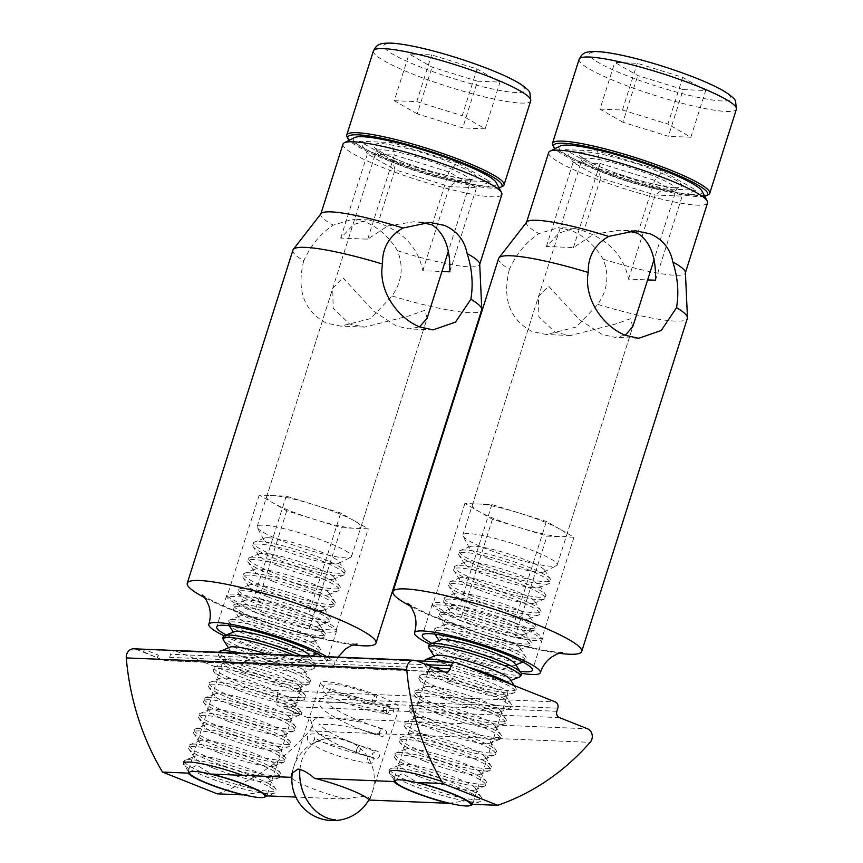 <?xml version="1.0" encoding="UTF-8"?>
<svg xmlns="http://www.w3.org/2000/svg" width="863" height="863" viewBox="0 0 863 863"><rect width="100%" height="100%" fill="white"/><g stroke="black" fill="none" stroke-linecap="round" stroke-linejoin="round"><path stroke-width="0.65" stroke-dasharray="4.32 3.24" d="M509.407 269.234C502.104 298.576 509.623 319.342 531.975 331.521L546.441 334.52L576.214 327.034L597.789 304.402L601.166 298.954C608.027 286.128 608.685 272.859 603.129 259.116C595.157 245.718 584.607 236.203 571.489 230.594L558.339 227.659L538.954 233.582C528.016 240.68 519.105 250.68 512.234 263.571L509.407 269.234A99.008 13.84 -162.4 0 1 498.62 258.49M558.987 653.269A99.008 13.84 17.6 0 1 440.572 619.656A99.008 13.84 17.6 0 1 410.475 606.15M566.613 535.308A49.504 6.915 17.6 0 1 560.475 536.667A49.504 6.915 17.6 0 1 519.709 527.671A49.504 6.915 17.6 0 1 496.052 519.375A49.504 6.915 17.6 0 1 478.663 511.338A49.504 6.915 17.6 0 1 472.244 505.362A49.504 6.915 17.6 0 1 478.382 504.003A49.504 6.915 17.6 0 1 519.148 513A49.504 6.915 17.6 0 1 542.805 521.284A49.504 6.915 17.6 0 1 560.195 529.321A49.504 6.915 17.6 0 1 566.613 535.308L632.806 326.646L630.486 318.727L614.693 324.294L570.443 335.502L555.341 332.482L538.846 316.656L538.436 296.71L548.588 286.128L579.44 319.666L602.094 334.391L614.726 337.304L625.265 335.265M548.695 152.492A83.333 11.64 -162.4 0 0 588.782 176.084A83.333 11.64 -162.4 0 0 707.552 202.881M526.743 222.039A83.333 11.64 -162.4 0 0 526.462 222.578A83.333 11.64 -162.4 0 0 538.954 233.582M431.964 643.388A57.756 8.069 -162.4 0 0 450.162 651.608A57.756 8.069 -162.4 0 0 519.968 671.306M460.044 620.454A57.756 8.069 -162.4 0 0 542.363 639.03A57.756 8.069 -162.4 0 0 514.585 622.687A57.756 8.069 -162.4 0 0 432.266 604.111A57.756 8.069 -162.4 0 0 460.044 620.454M560.195 146.009A75.081 10.496 -162.4 0 0 595.146 168.447A75.081 10.496 -162.4 0 0 669.569 191.23A75.081 10.496 -162.4 0 0 701.889 190.96M597.789 304.402A99.008 13.84 -162.4 0 0 687.369 318.361M429.871 644.294A66.009 9.223 -162.4 0 0 521.155 673.248M628.188 231.036L619.634 230.162L593.485 234.326L573.399 247.573L546.408 246.473L559.332 232.934L574.294 228.307L583.841 231.101C608.933 240.033 623.809 256.052 628.501 279.127L647.638 279.914M603.129 259.116A83.333 11.64 -162.4 0 0 685.319 272.967A83.333 11.64 -162.4 0 0 685.395 272.374M546.408 246.473L573.086 162.363L600.637 178.145L583.841 231.101M573.399 247.573L600.076 163.463L573.086 162.363L565.146 149.644L598.21 168.576L600.637 178.145L655.179 195.027L682.169 196.128L654.618 180.345L600.076 163.463L597.53 150.971L565.146 149.644M637.822 233.301L654.618 180.345L662.978 171.219L597.53 150.971M655.492 280.227L682.169 196.128L696.042 190.162L662.978 171.219M628.501 279.127L655.179 195.027L663.658 188.835L696.042 190.162M560.195 529.321L546.419 521.435L491.878 504.553L464.887 503.453L492.439 519.235L546.98 536.106L573.971 537.218L560.195 529.321M514.305 622.676L541.856 638.447L514.866 637.347L460.324 620.465L432.773 604.693L459.763 605.794L514.305 622.676L546.419 521.435M598.21 168.576L663.658 188.835M491.878 504.553L459.763 605.794M573.971 537.218L541.856 638.447M514.866 637.347L546.98 536.106M464.887 503.453L432.773 604.693M492.439 519.235L460.324 620.465M486.667 548.976A49.504 6.915 17.6 0 1 463.032 536.042A49.504 6.915 17.6 0 1 462.859 534.963A49.504 6.915 17.6 0 1 533.42 550.885A49.504 6.915 17.6 0 1 557.228 564.898A49.504 6.915 17.6 0 1 556.462 565.675A49.504 6.915 17.6 0 1 486.667 548.976M675.74 187.864C664.521 188.015 626.635 177.854 604.887 168.846C579.213 158.058 572.73 152.427 585.448 151.942C596.667 151.78 634.553 161.953 656.301 170.95C681.975 181.737 688.458 187.379 675.74 187.864M488.372 558.48A39.633 5.534 17.6 0 1 469.45 548.124A39.633 5.534 17.6 0 1 470.13 546.538A39.633 5.534 17.6 0 1 525.804 560.011A39.633 5.534 17.6 0 1 544.607 570.163A39.633 5.534 17.6 0 1 544.251 571.856A39.633 5.534 17.6 0 1 488.372 558.48M704.672 196.203A80.863 11.295 17.6 0 1 592.417 168.339A80.863 11.295 17.6 0 1 554.898 148.695M552.741 145.2A82.503 11.532 -162.4 0 0 592.137 166.753A82.503 11.532 -162.4 0 0 708.458 194.596M469.245 561.759A39.676 5.545 17.6 0 1 520.874 575.61A39.676 5.545 17.6 0 1 539.699 585.783A39.676 5.545 17.6 0 1 539.127 587.563A39.676 5.545 17.6 0 1 535.028 587.93A39.676 5.545 17.6 0 1 483.409 574.078A39.676 5.545 17.6 0 1 464.574 563.906A39.676 5.545 17.6 0 1 465.146 562.137A39.676 5.545 17.6 0 1 469.245 561.759M478.469 589.656A39.676 5.545 17.6 0 1 459.634 579.483A39.676 5.545 17.6 0 1 460.206 577.703A39.676 5.545 17.6 0 1 515.934 591.187A39.676 5.545 17.6 0 1 534.758 601.36A39.676 5.545 17.6 0 1 534.186 603.129A39.676 5.545 17.6 0 1 478.469 589.656M473.528 605.233A39.676 5.545 17.6 0 1 454.693 595.06A39.676 5.545 17.6 0 1 455.265 593.28A39.676 5.545 17.6 0 1 510.993 606.765A39.676 5.545 17.6 0 1 529.817 616.926A39.676 5.545 17.6 0 1 529.246 618.706A39.676 5.545 17.6 0 1 473.528 605.233M468.587 620.81A39.676 5.545 17.6 0 1 449.752 610.637A39.676 5.545 17.6 0 1 450.324 608.857A39.676 5.545 17.6 0 1 506.052 622.331A39.676 5.545 17.6 0 1 524.877 632.503A39.676 5.545 17.6 0 1 524.305 634.283A39.676 5.545 17.6 0 1 468.587 620.81M463.647 636.376A39.676 5.545 17.6 0 1 444.823 626.214A39.676 5.545 17.6 0 1 445.384 624.434A39.676 5.545 17.6 0 1 501.112 637.908A39.676 5.545 17.6 0 1 519.936 648.081A39.676 5.545 17.6 0 1 519.364 649.861A39.676 5.545 17.6 0 1 463.647 636.376M514.995 663.658A39.676 5.545 17.6 0 1 514.434 665.438A39.676 5.545 17.6 0 1 458.706 651.953A39.676 5.545 17.6 0 1 439.882 641.781A39.676 5.545 17.6 0 1 440.443 640.012M510.055 679.235A39.676 5.545 17.6 0 1 509.494 681.004A39.676 5.545 17.6 0 1 453.765 667.53A39.676 5.545 17.6 0 1 434.941 657.358A39.676 5.545 17.6 0 1 435.502 655.578M448.825 683.108A39.676 5.545 17.6 0 1 430.001 672.935A39.676 5.545 17.6 0 1 430.561 671.155A39.676 5.545 17.6 0 1 486.29 684.639A39.676 5.545 17.6 0 1 505.114 694.801A39.676 5.545 17.6 0 1 504.553 696.581A39.676 5.545 17.6 0 1 448.825 683.108M443.884 698.674A39.676 5.545 17.6 0 1 425.06 688.512A39.676 5.545 17.6 0 1 425.621 686.732A39.676 5.545 17.6 0 1 429.72 686.355A39.676 5.545 17.6 0 1 481.349 700.206A39.676 5.545 17.6 0 1 500.173 710.378A39.676 5.545 17.6 0 1 499.612 712.158A39.676 5.545 17.6 0 1 495.502 712.525A39.676 5.545 17.6 0 1 443.884 698.674M438.943 714.251A39.676 5.545 17.6 0 1 420.119 704.079A39.676 5.545 17.6 0 1 420.68 702.309A39.676 5.545 17.6 0 1 476.408 715.783A39.676 5.545 17.6 0 1 495.233 725.956A39.676 5.545 17.6 0 1 494.672 727.736A39.676 5.545 17.6 0 1 438.943 714.251M419.839 717.509A39.676 5.545 17.6 0 1 471.468 731.36A39.676 5.545 17.6 0 1 490.292 741.533A39.676 5.545 17.6 0 1 489.731 743.313A39.676 5.545 17.6 0 1 485.621 743.679A39.676 5.545 17.6 0 1 434.003 729.828A39.676 5.545 17.6 0 1 415.179 719.656A39.676 5.545 17.6 0 1 415.739 717.876A39.676 5.545 17.6 0 1 419.839 717.509M429.062 745.405A39.676 5.545 17.6 0 1 410.238 735.233A39.676 5.545 17.6 0 1 410.799 733.453A39.676 5.545 17.6 0 1 466.527 746.937A39.676 5.545 17.6 0 1 485.351 757.11A39.676 5.545 17.6 0 1 484.79 758.879A39.676 5.545 17.6 0 1 429.062 745.405M424.121 760.983A39.676 5.545 17.6 0 1 405.297 750.81A39.676 5.545 17.6 0 1 405.858 749.03A39.676 5.545 17.6 0 1 461.586 762.514A39.676 5.545 17.6 0 1 480.411 772.676A39.676 5.545 17.6 0 1 479.85 774.456A39.676 5.545 17.6 0 1 424.121 760.983M419.181 776.549A39.676 5.545 17.6 0 1 400.356 766.387A39.676 5.545 17.6 0 1 400.917 764.607A39.676 5.545 17.6 0 1 456.646 778.081A39.676 5.545 17.6 0 1 475.47 788.253A39.676 5.545 17.6 0 1 474.909 790.033A39.676 5.545 17.6 0 1 419.181 776.549M683.194 89.601L705.686 90.518L682.73 77.368L637.282 63.301L614.79 62.384L637.746 75.534L683.194 89.601L668.372 136.322L622.924 122.255L637.746 75.534M682.73 77.368L667.908 124.099L690.864 137.239L705.686 90.518M690.864 137.239L668.372 136.322M622.924 122.255L599.968 109.105L614.79 62.384M599.968 109.105L622.46 110.033L637.282 63.301M622.46 110.033L667.908 124.099M356.872 749.16A3.711 1.672 111.7 0 1 359.914 745.751A3.711 1.672 111.7 0 1 360 745.783A3.711 1.672 111.7 0 1 360.378 749.3A3.711 1.672 111.7 0 1 357.336 752.709A3.711 1.672 111.7 0 1 357.25 752.676A3.711 1.672 111.7 0 1 356.872 749.16M385.513 713.356A3.711 3.269 92.3 0 0 387.228 706.182A3.711 3.269 92.3 0 0 385.513 713.356C390.087 714.995 392.751 714.424 393.517 711.651L393.215 708.717C392.417 707.919 395.718 707.466 373.97 701.446L374.628 702.202A3.711 1.672 -68.3 0 0 376.182 699.462A3.711 1.672 -68.3 0 0 375.804 695.945A3.711 1.672 -68.3 0 0 372.676 699.321A3.711 1.672 -68.3 0 0 372.482 702.115L374.628 702.202L361.176 698.415C346.149 695.125 334.391 694.111 325.89 695.341L321.403 697.261L318.976 701.511C319.17 705.233 321.252 708.469 325.189 711.188C335.631 718.448 348.674 724.963 364.315 730.756C374.035 734.316 380.205 736.204 382.848 736.43L386.484 733.809L386.559 731.824L385.092 729.591L361.414 722.18L328.415 716.894L318.684 717.531L314.423 719.375L312.19 722.428C311.651 722.763 311.856 724.424 312.784 727.433L318.113 733.302C331.176 742.083 346.311 749.343 363.528 755.103L369.547 756.085A3.711 3.269 92.3 0 0 370.4 763.313A3.711 3.269 92.3 0 0 373.312 757.585L363.614 755.136L373.312 757.585M217.239 793.841A247.519 218.145 92.3 0 0 309.666 730.875A8.252 7.271 92.3 0 0 311.381 727.811A8.252 7.271 92.3 0 0 307.012 717.293L587.498 728.76M266.333 795.848L267.433 794.348L261.435 792.148L242.956 794.899M243.377 671.554A41.251 5.761 -162.4 0 0 302.169 684.823A41.251 5.761 -162.4 0 0 282.33 673.14A41.251 5.761 -162.4 0 0 223.528 659.871A41.251 5.761 -162.4 0 0 243.377 671.554M472.018 804.262L473.118 802.752L467.131 800.551L448.641 803.302M449.062 679.958A41.251 5.761 -162.4 0 0 507.865 693.226A41.251 5.761 -162.4 0 0 488.016 681.554A41.251 5.761 -162.4 0 0 429.224 668.286A41.251 5.761 -162.4 0 0 449.062 679.958M369.17 800.055L370.281 798.545L366.214 796.344C361.478 796.312 354.671 797.229 345.804 799.095L295.826 797.056M393.97 708.847A41.251 5.761 -162.4 0 0 399.094 707.714A41.251 5.761 -162.4 0 0 370.68 692.827A41.251 5.761 -162.4 0 0 325.567 681.63A41.251 5.761 -162.4 0 0 320.443 682.762A41.251 5.761 -162.4 0 0 348.857 697.66A41.251 5.761 -162.4 0 0 393.97 708.847M416.473 660.724L135.987 649.256A8.252 7.271 92.3 0 0 133.851 648.803M135.987 649.256L164.035 660.422A4.951 4.358 92.3 0 0 165.318 660.691A4.951 4.358 92.3 0 0 169.623 657.379L170.615 654.262L426.527 664.726M456.689 662.687L176.203 651.22A4.951 4.358 92.3 0 0 174.919 650.95A4.951 4.358 92.3 0 0 170.615 654.262M176.203 651.22L274.704 690.411L555.189 701.878M557.811 708.189L277.325 696.721A4.951 4.358 92.3 0 0 274.704 690.411M277.325 696.721L276.343 699.839A4.951 4.358 92.3 0 0 278.965 706.139L307.012 717.293M188.231 773.119L188.781 769.397L196.818 765.179L211.597 774.079M291.845 778.221A41.251 5.761 -162.4 0 0 345.804 799.095M393.916 781.533L394.477 777.8L402.503 773.593L417.293 782.482M144.002 652.029L156.516 657.423L158.425 655.136L144.736 649.699L142.827 651.986L144.002 652.029L144.736 649.699M287.659 709.181L300.173 714.575L302.082 712.288L288.393 706.84L286.484 709.138L287.659 709.181L288.393 706.84M158.425 655.136L157.681 657.477M302.082 712.288L301.338 714.629M280.982 540.562A49.504 6.915 17.6 0 1 257.347 527.627A49.504 6.915 17.6 0 1 257.163 526.549A49.504 6.915 17.6 0 1 327.724 542.471A49.504 6.915 17.6 0 1 351.543 556.484A49.504 6.915 17.6 0 1 350.777 557.271A49.504 6.915 17.6 0 1 280.982 540.562M470.055 179.45C458.825 179.612 420.939 169.439 399.191 160.442C373.517 149.655 367.034 144.013 379.752 143.528C390.982 143.377 428.868 153.538 450.615 162.546C476.29 173.334 482.762 178.965 470.055 179.45M268.533 537.757A39.633 5.534 17.6 0 1 320.108 551.597A39.633 5.534 17.6 0 1 338.922 561.759A39.633 5.534 17.6 0 1 338.566 563.442A39.633 5.534 17.6 0 1 334.261 563.906A39.633 5.534 17.6 0 1 282.686 550.065A39.633 5.534 17.6 0 1 263.754 539.72A39.633 5.534 17.6 0 1 264.434 538.134A39.633 5.534 17.6 0 1 268.533 537.757M498.987 187.8A80.863 11.295 17.6 0 1 386.721 159.935A80.863 11.295 17.6 0 1 349.202 140.281M347.045 136.786A82.503 11.532 -162.4 0 0 386.441 158.339A82.503 11.532 -162.4 0 0 502.762 186.181M277.713 565.675A39.676 5.545 17.6 0 1 258.889 555.502A39.676 5.545 17.6 0 1 259.45 553.722A39.676 5.545 17.6 0 1 315.178 567.207A39.676 5.545 17.6 0 1 334.003 577.379A39.676 5.545 17.6 0 1 333.442 579.149A39.676 5.545 17.6 0 1 277.713 565.675M272.773 581.252A39.676 5.545 17.6 0 1 253.949 571.079A39.676 5.545 17.6 0 1 254.509 569.3A39.676 5.545 17.6 0 1 310.238 582.784A39.676 5.545 17.6 0 1 329.062 592.946A39.676 5.545 17.6 0 1 328.501 594.726A39.676 5.545 17.6 0 1 272.773 581.252M267.832 596.818A39.676 5.545 17.6 0 1 249.008 586.657A39.676 5.545 17.6 0 1 249.569 584.877A39.676 5.545 17.6 0 1 305.297 598.35A39.676 5.545 17.6 0 1 324.121 608.523A39.676 5.545 17.6 0 1 323.56 610.303A39.676 5.545 17.6 0 1 267.832 596.818M262.891 612.396A39.676 5.545 17.6 0 1 244.067 602.223A39.676 5.545 17.6 0 1 244.628 600.454A39.676 5.545 17.6 0 1 300.356 613.927A39.676 5.545 17.6 0 1 319.181 624.1A39.676 5.545 17.6 0 1 318.62 625.88A39.676 5.545 17.6 0 1 262.891 612.396M257.951 627.973A39.676 5.545 17.6 0 1 239.127 617.8A39.676 5.545 17.6 0 1 239.687 616.02A39.676 5.545 17.6 0 1 295.416 629.505A39.676 5.545 17.6 0 1 314.24 639.677A39.676 5.545 17.6 0 1 313.679 641.446A39.676 5.545 17.6 0 1 257.951 627.973M309.299 655.254A39.676 5.545 17.6 0 1 308.738 657.023A39.676 5.545 17.6 0 1 253.01 643.55A39.676 5.545 17.6 0 1 234.186 633.377A39.676 5.545 17.6 0 1 234.747 631.597M267.401 654.262A39.676 5.545 17.6 0 1 285.534 660.659A39.676 5.545 17.6 0 1 304.359 670.821A39.676 5.545 17.6 0 1 303.798 672.601A39.676 5.545 17.6 0 1 248.069 659.127A39.676 5.545 17.6 0 1 229.245 648.954A39.676 5.545 17.6 0 1 229.806 647.174M243.129 674.693A39.676 5.545 17.6 0 1 224.304 664.532A39.676 5.545 17.6 0 1 224.865 662.752A39.676 5.545 17.6 0 1 280.594 676.225A39.676 5.545 17.6 0 1 299.418 686.398A39.676 5.545 17.6 0 1 298.857 688.178A39.676 5.545 17.6 0 1 243.129 674.693M238.188 690.271A39.676 5.545 17.6 0 1 219.364 680.098A39.676 5.545 17.6 0 1 219.925 678.329A39.676 5.545 17.6 0 1 224.035 677.951A39.676 5.545 17.6 0 1 275.653 691.802A39.676 5.545 17.6 0 1 294.477 701.975A39.676 5.545 17.6 0 1 293.916 703.755A39.676 5.545 17.6 0 1 289.817 704.122A39.676 5.545 17.6 0 1 238.188 690.271M233.247 705.848A39.676 5.545 17.6 0 1 214.423 695.675A39.676 5.545 17.6 0 1 214.984 693.895A39.676 5.545 17.6 0 1 270.712 707.38A39.676 5.545 17.6 0 1 289.536 717.552A39.676 5.545 17.6 0 1 288.976 719.321A39.676 5.545 17.6 0 1 233.247 705.848M228.307 721.425A39.676 5.545 17.6 0 1 209.482 711.252A39.676 5.545 17.6 0 1 210.043 709.472A39.676 5.545 17.6 0 1 265.772 722.957A39.676 5.545 17.6 0 1 284.596 733.119A39.676 5.545 17.6 0 1 284.035 734.898A39.676 5.545 17.6 0 1 228.307 721.425M223.366 736.991A39.676 5.545 17.6 0 1 204.542 726.829A39.676 5.545 17.6 0 1 205.103 725.049A39.676 5.545 17.6 0 1 260.831 738.523A39.676 5.545 17.6 0 1 279.655 748.696A39.676 5.545 17.6 0 1 279.094 750.476A39.676 5.545 17.6 0 1 223.366 736.991M218.425 752.568A39.676 5.545 17.6 0 1 199.601 742.396A39.676 5.545 17.6 0 1 200.162 740.627A39.676 5.545 17.6 0 1 255.89 754.1A39.676 5.545 17.6 0 1 274.714 764.273A39.676 5.545 17.6 0 1 274.154 766.053A39.676 5.545 17.6 0 1 218.425 752.568M213.485 768.146A39.676 5.545 17.6 0 1 194.66 757.973A39.676 5.545 17.6 0 1 195.221 756.193A39.676 5.545 17.6 0 1 250.95 769.677A39.676 5.545 17.6 0 1 269.774 779.85A39.676 5.545 17.6 0 1 269.213 781.63A39.676 5.545 17.6 0 1 213.485 768.146M477.509 81.198L500.001 82.114L477.034 68.964L431.586 54.898L409.094 53.981L432.05 67.131L477.509 81.198L462.687 127.918L417.228 113.851L432.05 67.131M477.034 68.964L462.212 115.685L485.179 128.835L500.001 82.114M485.179 128.835L462.687 127.918M417.228 113.851L394.272 100.701L409.094 53.981M394.272 100.701L416.764 101.618L431.586 54.898M416.764 101.618L462.212 115.685M303.722 260.831C296.408 290.173 303.927 310.928 326.279 323.118L340.745 326.106L370.529 318.63L392.104 295.987L395.47 290.54C402.341 277.724 402.989 264.445 397.444 250.712C389.461 237.303 378.922 227.8 365.793 222.179L352.643 219.245L333.269 225.178C322.32 232.276 313.42 242.276 306.538 255.168L303.722 260.831A99.008 13.84 -162.4 0 1 292.935 250.087M353.301 644.855A99.008 13.84 17.6 0 1 234.876 611.252A99.008 13.84 17.6 0 1 204.79 597.746M360.928 526.894A49.504 6.915 17.6 0 1 354.779 528.253A49.504 6.915 17.6 0 1 314.024 519.267A49.504 6.915 17.6 0 1 290.367 510.972A49.504 6.915 17.6 0 1 272.978 502.935A49.504 6.915 17.6 0 1 266.548 496.959A49.504 6.915 17.6 0 1 272.697 495.599A49.504 6.915 17.6 0 1 313.463 504.585A49.504 6.915 17.6 0 1 337.109 512.881A49.504 6.915 17.6 0 1 354.499 520.918A49.504 6.915 17.6 0 1 360.928 526.894L427.12 318.231L424.801 310.324L408.997 315.88L364.747 327.088L349.655 324.078L333.161 308.242L332.74 288.296L342.891 277.713L373.755 311.263L396.397 325.987L409.03 328.9L419.569 326.861M224.186 635.88A66.009 9.223 -162.4 0 0 326.473 666.085A66.009 9.223 -162.4 0 0 334.661 664.273A66.009 9.223 -162.4 0 0 326.764 656.689M342.999 144.089A83.333 11.64 -162.4 0 0 383.086 167.67A83.333 11.64 -162.4 0 0 501.867 194.477M321.058 213.636A83.333 11.64 -162.4 0 0 320.766 214.175A83.333 11.64 -162.4 0 0 333.269 225.178M354.499 137.605A75.081 10.496 -162.4 0 0 389.45 160.043A75.081 10.496 -162.4 0 0 463.873 182.816A75.081 10.496 -162.4 0 0 496.203 182.557M226.268 634.974A57.756 8.069 -162.4 0 0 244.477 643.194A57.756 8.069 -162.4 0 0 326.797 661.781A57.756 8.069 -162.4 0 0 322.082 656.495M254.358 612.05A57.756 8.069 -162.4 0 0 336.678 630.626A57.756 8.069 -162.4 0 0 308.889 614.273A57.756 8.069 -162.4 0 0 226.57 595.697A57.756 8.069 -162.4 0 0 254.358 612.05M392.104 295.987A99.008 13.84 -162.4 0 0 481.683 309.957M422.503 222.632L413.938 221.748L387.789 225.923L367.714 239.17L340.723 238.059L353.647 224.52L368.609 219.903L378.156 222.686C403.237 231.629 418.124 247.638 422.805 270.723L441.942 271.5M397.444 250.712A83.333 11.64 -162.4 0 0 479.634 264.563A83.333 11.64 -162.4 0 0 479.709 263.959M340.723 238.059L367.401 153.959L394.952 169.731L378.156 222.686M367.714 239.17L394.391 155.06L367.401 153.959L359.45 141.241L392.514 160.173L394.952 169.731L449.494 186.613L476.484 187.724L448.933 171.942L394.391 155.06L391.845 142.557L359.45 141.241M432.126 224.898L448.933 171.942L457.293 162.816L391.845 142.557M449.796 271.823L476.484 187.724L490.346 181.748L457.293 162.816M422.805 270.723L449.494 186.613L457.962 180.421L490.346 181.748M354.499 520.918L340.734 513.032L286.192 496.149L259.202 495.049L286.753 510.82L341.284 527.703L368.274 528.803L354.499 520.918M392.514 160.173L457.962 180.421M286.192 496.149L254.078 597.39L308.62 614.262L340.734 513.032M308.62 614.262L336.16 630.044L309.17 628.944L254.639 612.061L227.088 596.279L254.078 597.39M336.16 630.044L368.274 528.803M259.202 495.049L227.088 596.279M309.17 628.944L341.284 527.703M286.753 510.82L254.639 612.061M299.936 769.451A41.251 32.535 -106.9 0 1 321.068 739.882A41.251 32.535 -106.9 0 1 330.777 738.836M652.482 175.523A49.504 6.915 -162.4 0 0 581.921 159.601A49.504 6.915 -162.4 0 0 605.74 173.614A49.504 6.915 -162.4 0 0 676.301 189.547A49.504 6.915 -162.4 0 0 652.482 175.523M482.32 564.941A47.994 6.71 17.6 0 1 460.227 550.486A47.994 6.71 17.6 0 1 527.649 566.797A47.994 6.71 17.6 0 1 550.432 579.095A47.994 6.71 17.6 0 1 530.421 579.612A47.994 6.71 17.6 0 1 482.32 564.941M481.565 567.325A47.994 6.71 17.6 0 1 458.792 555.017A47.994 6.71 17.6 0 1 478.792 554.51A47.994 6.71 17.6 0 1 526.894 569.181A47.994 6.71 17.6 0 1 548.987 583.636A47.994 6.71 17.6 0 1 481.565 567.325M579.127 59.288A82.503 11.532 -162.4 0 0 618.814 82.643A82.503 11.532 -162.4 0 0 736.409 109.191M695.298 77.886A74.261 10.378 -162.4 0 0 598.674 51.963A74.261 10.378 -162.4 0 0 625.179 75.016A74.261 10.378 -162.4 0 0 721.802 100.949A74.261 10.378 -162.4 0 0 695.298 77.886M539.839 597.272A47.994 6.71 17.6 0 1 477.379 580.519A47.994 6.71 17.6 0 1 455.286 566.063A47.994 6.71 17.6 0 1 460.249 565.61A47.994 6.71 17.6 0 1 522.708 582.363A47.994 6.71 17.6 0 1 545.492 594.672A47.994 6.71 17.6 0 1 539.839 597.272M476.624 582.903A47.994 6.71 17.6 0 1 453.852 570.594A47.994 6.71 17.6 0 1 473.852 570.087A47.994 6.71 17.6 0 1 521.953 584.758A47.994 6.71 17.6 0 1 544.046 599.213A47.994 6.71 17.6 0 1 476.624 582.903M472.439 596.085A47.994 6.71 17.6 0 1 450.346 581.63A47.994 6.71 17.6 0 1 517.768 597.94A47.994 6.71 17.6 0 1 540.551 610.249A47.994 6.71 17.6 0 1 520.54 610.756A47.994 6.71 17.6 0 1 472.439 596.085M471.683 598.48A47.994 6.71 17.6 0 1 448.911 586.171A47.994 6.71 17.6 0 1 468.911 585.664A47.994 6.71 17.6 0 1 517.013 600.324A47.994 6.71 17.6 0 1 539.105 614.78A47.994 6.71 17.6 0 1 471.683 598.48M467.498 611.662A47.994 6.71 17.6 0 1 445.405 597.207A47.994 6.71 17.6 0 1 512.827 613.517A47.994 6.71 17.6 0 1 535.61 625.826A47.994 6.71 17.6 0 1 515.599 626.333A47.994 6.71 17.6 0 1 467.498 611.662M466.743 614.046A47.994 6.71 17.6 0 1 443.97 601.748A47.994 6.71 17.6 0 1 463.97 601.231A47.994 6.71 17.6 0 1 512.072 615.902A47.994 6.71 17.6 0 1 534.165 630.357A47.994 6.71 17.6 0 1 466.743 614.046M462.557 627.239A47.994 6.71 17.6 0 1 440.464 612.784A47.994 6.71 17.6 0 1 507.886 629.095A47.994 6.71 17.6 0 1 530.669 641.392A47.994 6.71 17.6 0 1 510.659 641.91A47.994 6.71 17.6 0 1 462.557 627.239M461.802 629.623A47.994 6.71 17.6 0 1 439.03 617.315A47.994 6.71 17.6 0 1 459.03 616.808A47.994 6.71 17.6 0 1 507.131 631.479A47.994 6.71 17.6 0 1 529.224 645.934A47.994 6.71 17.6 0 1 461.802 629.623M457.617 642.816A47.994 6.71 17.6 0 1 435.524 628.361A47.994 6.71 17.6 0 1 502.946 644.661A47.994 6.71 17.6 0 1 525.729 656.97A47.994 6.71 17.6 0 1 505.718 657.477A47.994 6.71 17.6 0 1 457.617 642.816M456.861 645.2A47.994 6.71 17.6 0 1 434.089 632.892A47.994 6.71 17.6 0 1 454.089 632.385A47.994 6.71 17.6 0 1 502.19 647.056A47.994 6.71 17.6 0 1 524.283 661.511A47.994 6.71 17.6 0 1 456.861 645.2M520.788 672.547A47.994 6.71 17.6 0 1 500.777 673.054A47.994 6.71 17.6 0 1 452.676 658.393A47.994 6.71 17.6 0 1 430.583 643.927M519.343 677.077A47.994 6.71 17.6 0 1 451.921 660.778A47.994 6.71 17.6 0 1 429.148 648.469M511.274 684.402A47.994 6.71 17.6 0 1 515.847 688.124A47.994 6.71 17.6 0 1 495.837 688.631A47.994 6.71 17.6 0 1 447.735 673.96A47.994 6.71 17.6 0 1 425.642 659.505M449.645 662.18A47.994 6.71 17.6 0 1 467.315 666.916M446.98 676.344A47.994 6.71 17.6 0 1 424.208 664.046A47.994 6.71 17.6 0 1 444.208 663.539A47.994 6.71 17.6 0 1 492.309 678.199A47.994 6.71 17.6 0 1 514.402 692.655A47.994 6.71 17.6 0 1 446.98 676.344M442.795 689.537A47.994 6.71 17.6 0 1 420.702 675.082A47.994 6.71 17.6 0 1 488.124 691.392A47.994 6.71 17.6 0 1 510.907 703.69A47.994 6.71 17.6 0 1 490.896 704.208A47.994 6.71 17.6 0 1 442.795 689.537M424.909 677.024A47.994 6.71 17.6 0 1 487.368 693.776A47.994 6.71 17.6 0 1 509.461 708.232A47.994 6.71 17.6 0 1 504.499 708.685A47.994 6.71 17.6 0 1 442.039 691.921A47.994 6.71 17.6 0 1 419.267 679.623A47.994 6.71 17.6 0 1 424.909 677.024M437.854 705.114A47.994 6.71 17.6 0 1 415.761 690.659A47.994 6.71 17.6 0 1 483.183 706.97A47.994 6.71 17.6 0 1 505.966 719.267A47.994 6.71 17.6 0 1 485.955 719.785A47.994 6.71 17.6 0 1 437.854 705.114M437.099 707.498A47.994 6.71 17.6 0 1 414.326 695.19A47.994 6.71 17.6 0 1 434.326 694.683A47.994 6.71 17.6 0 1 482.428 709.354A47.994 6.71 17.6 0 1 504.521 723.809A47.994 6.71 17.6 0 1 437.099 707.498M432.913 720.691A47.994 6.71 17.6 0 1 410.82 706.236A47.994 6.71 17.6 0 1 478.242 722.536A47.994 6.71 17.6 0 1 501.025 734.845A47.994 6.71 17.6 0 1 481.015 735.352A47.994 6.71 17.6 0 1 432.913 720.691M432.158 723.075A47.994 6.71 17.6 0 1 409.386 710.767A47.994 6.71 17.6 0 1 429.386 710.26A47.994 6.71 17.6 0 1 477.487 724.931A47.994 6.71 17.6 0 1 499.58 739.386A47.994 6.71 17.6 0 1 432.158 723.075M490.432 753.021A47.994 6.71 17.6 0 1 427.972 736.258A47.994 6.71 17.6 0 1 405.88 721.802A47.994 6.71 17.6 0 1 410.842 721.36A47.994 6.71 17.6 0 1 473.302 738.113A47.994 6.71 17.6 0 1 496.085 750.422A47.994 6.71 17.6 0 1 490.432 753.021M427.217 738.652A47.994 6.71 17.6 0 1 404.445 726.344A47.994 6.71 17.6 0 1 424.445 725.837A47.994 6.71 17.6 0 1 472.546 740.497A47.994 6.71 17.6 0 1 494.639 754.952A47.994 6.71 17.6 0 1 427.217 738.652M423.032 751.835A47.994 6.71 17.6 0 1 400.939 737.38A47.994 6.71 17.6 0 1 468.361 753.69A47.994 6.71 17.6 0 1 491.144 765.999A47.994 6.71 17.6 0 1 471.133 766.506A47.994 6.71 17.6 0 1 423.032 751.835M422.277 754.219A47.994 6.71 17.6 0 1 399.504 741.921A47.994 6.71 17.6 0 1 419.504 741.403A47.994 6.71 17.6 0 1 467.606 756.074A47.994 6.71 17.6 0 1 489.699 770.53A47.994 6.71 17.6 0 1 422.277 754.219M418.091 767.412A47.994 6.71 17.6 0 1 395.998 752.957A47.994 6.71 17.6 0 1 463.42 769.267A47.994 6.71 17.6 0 1 486.203 781.565A47.994 6.71 17.6 0 1 466.193 782.083A47.994 6.71 17.6 0 1 418.091 767.412M417.336 769.796A47.994 6.71 17.6 0 1 394.564 757.498A47.994 6.71 17.6 0 1 414.564 756.98A47.994 6.71 17.6 0 1 462.665 771.651A47.994 6.71 17.6 0 1 484.758 786.107A47.994 6.71 17.6 0 1 417.336 769.796M413.15 782.989A47.994 6.71 17.6 0 1 391.058 768.534A47.994 6.71 17.6 0 1 458.48 784.845A47.994 6.71 17.6 0 1 481.263 797.142A47.994 6.71 17.6 0 1 461.252 797.66A47.994 6.71 17.6 0 1 413.15 782.989M441.759 781.425A47.994 6.71 17.6 0 1 457.724 787.229A47.994 6.71 17.6 0 1 479.817 801.684A47.994 6.71 17.6 0 1 412.395 785.373A47.994 6.71 17.6 0 1 389.623 773.065C388.577 770.778 389.062 769.267 391.058 768.534L400.917 764.607M309.666 730.875L590.152 742.342M164.035 660.422L444.521 671.878M559.451 717.606L278.965 706.139M169.623 657.379L435.373 668.242M556.829 711.295L276.343 699.839M446.797 167.12A49.504 6.915 -162.4 0 0 376.236 151.198A49.504 6.915 -162.4 0 0 400.044 165.211A49.504 6.915 -162.4 0 0 470.605 181.133A49.504 6.915 -162.4 0 0 446.797 167.12M339.094 573.291A47.994 6.71 17.6 0 1 276.635 556.527A47.994 6.71 17.6 0 1 254.542 542.072A47.994 6.71 17.6 0 1 259.504 541.63A47.994 6.71 17.6 0 1 321.953 558.383A47.994 6.71 17.6 0 1 344.736 570.691A47.994 6.71 17.6 0 1 339.094 573.291M275.88 558.922A47.994 6.71 17.6 0 1 253.096 546.613A47.994 6.71 17.6 0 1 273.096 546.106A47.994 6.71 17.6 0 1 321.198 560.767A47.994 6.71 17.6 0 1 343.301 575.222A47.994 6.71 17.6 0 1 275.88 558.922M373.431 50.885A82.503 11.532 -162.4 0 0 413.118 74.24A82.503 11.532 -162.4 0 0 530.723 100.777M489.612 69.482A74.261 10.378 -162.4 0 0 392.978 43.549A74.261 10.378 -162.4 0 0 419.483 66.613A74.261 10.378 -162.4 0 0 516.117 92.535A74.261 10.378 -162.4 0 0 489.612 69.482M271.694 572.104A47.994 6.71 17.6 0 1 249.601 557.649A47.994 6.71 17.6 0 1 317.012 573.96A47.994 6.71 17.6 0 1 339.795 586.268A47.994 6.71 17.6 0 1 319.795 586.775A47.994 6.71 17.6 0 1 271.694 572.104M270.939 574.488A47.994 6.71 17.6 0 1 248.156 562.191A47.994 6.71 17.6 0 1 268.156 561.673A47.994 6.71 17.6 0 1 316.257 576.344A47.994 6.71 17.6 0 1 338.361 590.799A47.994 6.71 17.6 0 1 270.939 574.488M266.753 587.681A47.994 6.71 17.6 0 1 244.661 573.226A47.994 6.71 17.6 0 1 312.082 589.537A47.994 6.71 17.6 0 1 334.855 601.835A47.994 6.71 17.6 0 1 314.855 602.352A47.994 6.71 17.6 0 1 266.753 587.681M265.998 590.065A47.994 6.71 17.6 0 1 243.215 577.768A47.994 6.71 17.6 0 1 263.215 577.25A47.994 6.71 17.6 0 1 311.316 591.921A47.994 6.71 17.6 0 1 333.42 606.376A47.994 6.71 17.6 0 1 265.998 590.065M261.813 603.259A47.994 6.71 17.6 0 1 239.72 588.803A47.994 6.71 17.6 0 1 307.142 605.114A47.994 6.71 17.6 0 1 329.914 617.412A47.994 6.71 17.6 0 1 309.914 617.93A47.994 6.71 17.6 0 1 261.813 603.259M261.058 605.643A47.994 6.71 17.6 0 1 238.274 593.334A47.994 6.71 17.6 0 1 258.274 592.827A47.994 6.71 17.6 0 1 306.376 607.498A47.994 6.71 17.6 0 1 328.479 621.953A47.994 6.71 17.6 0 1 261.058 605.643M256.872 618.836A47.994 6.71 17.6 0 1 234.779 604.38A47.994 6.71 17.6 0 1 302.201 620.68A47.994 6.71 17.6 0 1 324.973 632.989A47.994 6.71 17.6 0 1 304.973 633.496A47.994 6.71 17.6 0 1 256.872 618.836M256.117 621.22A47.994 6.71 17.6 0 1 233.334 608.911A47.994 6.71 17.6 0 1 253.334 608.404A47.994 6.71 17.6 0 1 301.435 623.075A47.994 6.71 17.6 0 1 323.539 637.53A47.994 6.71 17.6 0 1 256.117 621.22M251.931 634.402A47.994 6.71 17.6 0 1 229.838 619.947A47.994 6.71 17.6 0 1 297.26 636.258A47.994 6.71 17.6 0 1 320.033 648.566A47.994 6.71 17.6 0 1 300.033 649.073A47.994 6.71 17.6 0 1 251.931 634.402M251.176 636.797A47.994 6.71 17.6 0 1 228.393 624.488A47.994 6.71 17.6 0 1 248.393 623.981A47.994 6.71 17.6 0 1 296.494 638.642A47.994 6.71 17.6 0 1 318.598 653.097A47.994 6.71 17.6 0 1 251.176 636.797M301.295 655.643A47.994 6.71 17.6 0 1 315.092 664.143A47.994 6.71 17.6 0 1 295.092 664.65A47.994 6.71 17.6 0 1 246.991 649.979A47.994 6.71 17.6 0 1 224.898 635.524M294.38 655.362A47.994 6.71 17.6 0 1 313.657 668.674A47.994 6.71 17.6 0 1 246.235 652.363A47.994 6.71 17.6 0 1 223.452 640.066M241.424 653.205A47.994 6.71 17.6 0 1 287.379 667.412A47.994 6.71 17.6 0 1 310.151 679.71A47.994 6.71 17.6 0 1 290.151 680.227A47.994 6.71 17.6 0 1 242.05 665.556A47.994 6.71 17.6 0 1 219.957 651.101M241.295 667.94A47.994 6.71 17.6 0 1 218.512 655.632A47.994 6.71 17.6 0 1 238.512 655.125A47.994 6.71 17.6 0 1 286.613 669.796A47.994 6.71 17.6 0 1 308.717 684.251A47.994 6.71 17.6 0 1 241.295 667.94M237.109 681.134A47.994 6.71 17.6 0 1 215.016 666.678A47.994 6.71 17.6 0 1 282.438 682.978A47.994 6.71 17.6 0 1 305.211 695.287A47.994 6.71 17.6 0 1 285.211 695.794A47.994 6.71 17.6 0 1 237.109 681.134M219.213 668.609A47.994 6.71 17.6 0 1 281.672 685.373A47.994 6.71 17.6 0 1 303.776 699.828A47.994 6.71 17.6 0 1 298.814 700.271A47.994 6.71 17.6 0 1 236.354 683.518A47.994 6.71 17.6 0 1 213.571 671.209A47.994 6.71 17.6 0 1 219.213 668.609M232.169 696.711A47.994 6.71 17.6 0 1 210.076 682.255A47.994 6.71 17.6 0 1 277.498 698.555A47.994 6.71 17.6 0 1 300.27 710.864A47.994 6.71 17.6 0 1 280.27 711.371A47.994 6.71 17.6 0 1 232.169 696.711M231.413 699.095A47.994 6.71 17.6 0 1 208.63 686.786A47.994 6.71 17.6 0 1 228.63 686.279A47.994 6.71 17.6 0 1 276.732 700.939A47.994 6.71 17.6 0 1 298.835 715.395A47.994 6.71 17.6 0 1 231.413 699.095M227.228 712.277A47.994 6.71 17.6 0 1 205.135 697.822A47.994 6.71 17.6 0 1 272.557 714.133A47.994 6.71 17.6 0 1 295.329 726.441A47.994 6.71 17.6 0 1 275.329 726.948A47.994 6.71 17.6 0 1 227.228 712.277M226.473 714.672A47.994 6.71 17.6 0 1 203.69 702.363A47.994 6.71 17.6 0 1 223.69 701.856A47.994 6.71 17.6 0 1 271.791 716.517A47.994 6.71 17.6 0 1 293.895 730.972A47.994 6.71 17.6 0 1 226.473 714.672M222.287 727.854A47.994 6.71 17.6 0 1 200.194 713.399A47.994 6.71 17.6 0 1 267.616 729.71A47.994 6.71 17.6 0 1 290.389 742.007A47.994 6.71 17.6 0 1 270.389 742.525A47.994 6.71 17.6 0 1 222.287 727.854M221.532 730.238A47.994 6.71 17.6 0 1 198.749 717.94A47.994 6.71 17.6 0 1 218.749 717.423A47.994 6.71 17.6 0 1 266.85 732.094A47.994 6.71 17.6 0 1 288.954 746.549A47.994 6.71 17.6 0 1 221.532 730.238M217.347 743.431A47.994 6.71 17.6 0 1 195.254 728.976A47.994 6.71 17.6 0 1 262.676 745.287A47.994 6.71 17.6 0 1 285.448 757.585A47.994 6.71 17.6 0 1 265.448 758.102A47.994 6.71 17.6 0 1 217.347 743.431M216.591 745.815A47.994 6.71 17.6 0 1 193.808 733.507A47.994 6.71 17.6 0 1 213.808 733A47.994 6.71 17.6 0 1 261.91 747.671A47.994 6.71 17.6 0 1 284.013 762.126A47.994 6.71 17.6 0 1 216.591 745.815M212.406 759.009A47.994 6.71 17.6 0 1 190.313 744.553A47.994 6.71 17.6 0 1 257.735 760.853A47.994 6.71 17.6 0 1 280.507 773.162A47.994 6.71 17.6 0 1 260.507 773.669A47.994 6.71 17.6 0 1 212.406 759.009M211.651 761.393A47.994 6.71 17.6 0 1 188.868 749.084A47.994 6.71 17.6 0 1 208.868 748.577A47.994 6.71 17.6 0 1 256.969 763.248A47.994 6.71 17.6 0 1 279.073 777.703A47.994 6.71 17.6 0 1 211.651 761.393M207.465 774.575A47.994 6.71 17.6 0 1 185.372 760.12A47.994 6.71 17.6 0 1 252.794 776.43A47.994 6.71 17.6 0 1 275.567 788.739A47.994 6.71 17.6 0 1 255.567 789.246A47.994 6.71 17.6 0 1 207.465 774.575M242.837 775.352A47.994 6.71 17.6 0 1 252.028 778.814A47.994 6.71 17.6 0 1 274.132 793.27A47.994 6.71 17.6 0 1 206.71 776.97A47.994 6.71 17.6 0 1 183.927 764.661C182.891 762.374 183.366 760.864 185.372 760.12L195.221 756.193M407.908 603.302C407.066 602.903 414.65 608.534 438.253 618.275L483.14 634.424C514.661 644.542 547.293 651.878 560.874 652.406L562.741 652.417M638.728 338.285L614.726 337.304M570.443 335.502L546.441 334.52M542.363 639.03L532.482 670.184M635.589 230.809L619.634 230.162M574.294 228.307L558.339 227.649M472.244 505.362L538.436 296.71M432.266 604.111L422.385 635.254M368.943 799.742A41.251 41.251 0 0 0 321.068 739.882A41.251 41.251 0 0 0 292.568 771.608M462.859 534.963L581.921 159.601L581.694 156.839L585.19 159.472C589.548 162.168 596.225 165.318 605.233 168.921C632.59 180.583 676.635 189.914 678.091 187.411L676.301 189.547L654.089 259.569M469.45 548.124L463.032 536.042M470.13 546.538L460.227 550.486C458.231 551.22 457.746 552.741 458.792 555.017L464.574 563.906M465.146 562.137L455.286 566.063C453.291 566.797 452.805 568.307 453.852 570.594L459.634 579.483M460.206 577.703L450.346 581.63C448.35 582.374 447.865 583.884 448.911 586.171L454.693 595.06M455.265 593.28L445.405 597.207C443.409 597.951 442.924 599.461 443.97 601.748L449.752 610.637M450.324 608.857L440.464 612.784C438.469 613.517 437.983 615.039 439.03 617.315L444.823 626.214M445.384 624.434L435.524 628.361C433.528 629.095 433.043 630.605 434.089 632.892L434.898 634.143M439.882 641.781L439.073 640.551M434.941 657.358L434.132 656.128M430.001 672.935L424.208 664.046L423.809 661.123M430.561 671.155L420.702 675.082C418.533 676.355 418.059 677.865 419.267 679.623L425.06 688.512M425.621 686.732L415.761 690.659C413.765 691.392 413.28 692.913 414.326 695.19L420.119 704.079M420.68 702.309L410.82 706.236C408.825 706.97 408.339 708.48 409.386 710.767L415.179 719.656M415.739 717.876L405.88 721.802C403.884 722.547 403.399 724.057 404.445 726.344L410.238 735.233M410.799 733.453L400.939 737.38C398.943 738.124 398.458 739.634 399.504 741.921L405.297 750.81M405.858 749.03L395.998 752.957C394.003 753.701 393.517 755.211 394.564 757.498L400.356 766.387M394.035 779.85L389.623 773.065M557.228 564.898L632.762 326.807M544.251 571.856L556.462 565.675M544.607 570.163L550.432 579.095C551.63 580.853 551.155 582.363 548.987 583.636L539.127 587.563M539.699 585.783L545.492 594.672C546.689 596.43 546.214 597.94 544.046 599.213L534.186 603.129M534.758 601.36L540.551 610.249C541.748 612.007 541.274 613.517 539.105 614.78L529.246 618.706M529.817 616.926L535.61 625.826C536.808 627.574 536.333 629.084 534.165 630.357L524.305 634.283M524.877 632.503L530.669 641.392C531.867 643.151 531.392 644.661 529.224 645.934L519.364 649.861M519.936 648.081L525.729 656.97C526.926 658.728 526.452 660.238 524.283 661.511L522.902 662.061M514.434 665.438L515.794 664.888M509.494 681.004L510.853 680.465M514.175 685.556L515.847 688.124C517.045 689.871 516.57 691.392 514.402 692.655L504.553 696.581M505.114 694.801L510.907 703.69C512.104 705.449 511.63 706.959 509.461 708.232L499.612 712.158M500.173 710.378L505.966 719.267C507.164 721.026 506.689 722.536 504.521 723.809L494.672 727.736M495.233 725.956L501.025 734.845C502.223 736.603 501.748 738.113 499.58 739.386L489.731 743.313M490.292 741.533L496.085 750.422C497.282 752.18 496.808 753.69 494.639 754.952L484.79 758.879M485.351 757.11L491.144 765.999C492.341 767.746 491.867 769.267 489.699 770.53L479.85 774.456M480.411 772.676L486.203 781.565C487.401 783.324 486.926 784.834 484.758 786.107L474.909 790.033M475.47 788.253L481.263 797.142C482.46 798.901 481.986 800.411 479.817 801.684L473.226 804.305M363.55 754.963C352.482 752.763 340.777 749.278 328.436 744.489C318.533 740.152 313.808 737.746 314.283 737.282L314.531 739.602L312.989 741.349C313.474 739.882 340.583 745.535 357.25 752.676M370.4 763.313C357.271 761.9 342.363 757.919 325.696 751.393L310.27 743.636L307.757 740.799L307.455 737.358C307.455 733.874 312.428 732.989 322.374 734.704C334.143 736.926 346.678 740.616 360 745.783M375.804 695.945C362.406 690.745 349.806 687.045 338.026 684.844C328.242 683.151 323.323 684.046 323.269 687.52C321.306 690.389 324.812 693.96 333.787 698.221L344.402 702.676L364.466 709.213C373.787 711.781 381.036 713.205 386.214 713.474M386.516 706.053C382.223 705.858 375.534 704.532 366.441 702.061L347.713 695.988C336.764 691.587 330.885 688.739 330.087 687.444L330.346 689.764L328.803 691.511L334.725 691.835C341.834 692.913 350.637 695.147 361.112 698.534M359.914 745.751C381.673 751.759 378.372 752.234 379.17 753.021L379.461 755.956C378.695 758.728 376.031 759.3 371.457 757.66M387.228 706.182L390 706.905L386.43 709.408C386.408 712.04 386.872 713.388 387.821 713.442C387.811 713 361.295 704.488 339.537 702.46C329.364 702.126 324.833 702.353 325.944 703.108L326.343 701.792L330.443 705.923C335.815 709.764 343.161 713.755 352.471 717.887C373.258 726.215 383.431 729.936 382.967 729.062L379.407 731.565C379.386 734.186 379.849 735.535 380.799 735.589C380.777 735.147 354.272 726.635 332.514 724.607C322.341 724.284 317.811 724.499 318.922 725.265L319.321 723.938L323.42 728.07C328.792 731.91 336.128 735.902 345.448 740.033C366.236 748.372 376.397 752.094 375.944 751.209L372.385 753.712L373.776 757.746L357.336 752.709M267.433 794.348L302.169 684.823M473.118 802.752L507.865 693.226M399.094 707.714L370.281 798.545M188.781 769.397L223.528 659.871M394.477 777.8L429.224 668.286M320.443 682.762L291.694 773.41M174.919 650.95L416.753 660.831M445.804 672.158L165.318 660.691M257.163 526.549L376.236 151.198L375.998 148.425L379.493 151.057C383.852 153.754 390.54 156.904 399.537 160.518C426.905 172.179 470.939 181.51 472.395 179.008L470.605 181.133L448.393 251.155M263.754 539.72L257.347 527.627M264.434 538.134L254.542 542.072C252.535 542.816 252.061 544.326 253.096 546.613L258.889 555.502M259.45 553.722L249.601 557.649C247.595 558.393 247.12 559.904 248.156 562.191L253.949 571.079M254.509 569.3L244.661 573.226C242.654 573.971 242.179 575.481 243.215 577.768L249.008 586.657M249.569 584.877L239.72 588.803C237.713 589.537 237.239 591.058 238.274 593.334L244.067 602.223M244.628 600.454L234.779 604.38C232.773 605.114 232.298 606.624 233.334 608.911L239.127 617.8M239.687 616.02L229.838 619.947C227.832 620.691 227.357 622.201 228.393 624.488L229.202 625.729M234.186 633.377L233.388 632.148M229.245 648.954L228.447 647.714M224.304 664.532L218.512 655.632L218.382 652.255M224.865 662.752L215.016 666.678C212.848 667.94 212.363 669.461 213.571 671.209L219.364 680.098M219.925 678.329L210.076 682.255C208.069 682.989 207.595 684.499 208.63 686.786L214.423 695.675M214.984 693.895L205.135 697.822C203.129 698.566 202.654 700.076 203.69 702.363L209.482 711.252M210.043 709.472L200.194 713.399C198.188 714.143 197.713 715.654 198.749 717.94L204.542 726.829M205.103 725.049L195.254 728.976C193.247 729.71 192.773 731.231 193.808 733.507L199.601 742.396M200.162 740.627L190.313 744.553C188.307 745.287 187.832 746.797 188.868 749.084L194.66 757.973M188.35 771.436L183.927 764.661M351.543 556.484L427.066 318.393M338.566 563.442L350.777 557.271M338.922 561.759L344.736 570.691C345.944 572.449 345.459 573.96 343.301 575.222L333.442 579.149M334.003 577.379L339.795 586.268C341.004 588.016 340.518 589.537 338.361 590.799L328.501 594.726M329.062 592.946L334.855 601.835C336.063 603.593 335.578 605.103 333.42 606.376L323.56 610.303M324.121 608.523L329.914 617.412C331.122 619.17 330.637 620.68 328.479 621.953L318.62 625.88M319.181 624.1L324.973 632.989C326.182 634.747 325.696 636.258 323.539 637.53L313.679 641.446M314.24 639.677L320.033 648.566C321.241 650.324 320.756 651.835 318.598 653.097L317.217 653.647M308.738 657.023L311.187 656.053M309.785 655.999L315.092 664.143C316.3 665.891 315.815 667.412 313.657 668.674L303.798 672.601M304.359 670.821L310.151 679.71C311.36 681.468 310.874 682.978 308.717 684.251L298.857 688.178M299.418 686.398L305.211 695.287C306.419 697.045 305.934 698.555 303.776 699.828L293.916 703.755M294.477 701.975L300.27 710.864C301.478 712.622 300.993 714.133 298.835 715.395L288.976 719.321M289.536 717.552L295.329 726.441C296.538 728.189 296.052 729.71 293.895 730.972L284.035 734.898M284.596 733.119L290.389 742.007C291.597 743.766 291.111 745.276 288.954 746.549L279.094 750.476M279.655 748.696L285.448 757.585C286.656 759.343 286.171 760.853 284.013 762.126L274.154 766.053M274.714 764.273L280.507 773.162C281.716 774.92 281.23 776.43 279.073 777.703L269.213 781.63M269.774 779.85L275.567 788.739C276.775 790.497 276.289 792.007 274.132 793.27L267.541 795.902M433.043 329.882L409.03 328.9M364.747 327.088L340.745 326.106M202.212 594.898C201.381 594.499 208.965 600.13 232.557 609.861L277.444 626.009C308.965 636.128 341.597 643.474 355.178 643.992L357.045 644.014M337.962 657.142L334.661 664.273M336.678 630.626L326.797 661.781M429.903 222.406L413.938 221.748M368.609 219.903L352.643 219.245M266.548 496.959L332.74 288.296M226.57 595.697L216.689 626.851"/><path stroke-width="1.29" d="M410.475 606.15A99.008 13.84 17.6 0 1 392.945 591.63A99.008 13.84 17.6 0 1 405.222 588.911A99.008 13.84 17.6 0 1 534.068 623.485A99.008 13.84 17.6 0 1 581.694 651.511A99.008 13.84 17.6 0 1 569.407 654.23A99.008 13.84 17.6 0 1 558.987 653.269M588.199 272.46L588.383 266.689C589.731 253.625 596.484 243.539 608.652 236.43L635.589 230.809L650.173 233.808C662.708 239.342 670.26 248.727 672.827 261.964C677.196 275.577 678.696 288.943 677.315 302.061L676.581 307.616L661.22 330.507L638.728 338.285L625.47 335.351C603.064 326.408 583.507 298.738 588.199 272.46A99.008 13.84 -162.4 0 0 498.965 257.854A99.008 13.84 -162.4 0 0 498.62 258.49L392.945 591.63M521.155 673.248A66.009 9.223 -162.4 0 0 532.158 674.488A66.009 9.223 -162.4 0 0 540.346 672.676A66.009 9.223 -162.4 0 0 494.898 648.857A66.009 9.223 -162.4 0 0 422.708 630.95A66.009 9.223 -162.4 0 0 414.52 632.762A66.009 9.223 -162.4 0 0 429.871 644.294M625.265 335.265L632.806 326.646M685.416 272.686L707.552 202.881A83.333 11.64 -162.4 0 0 707.261 201.068A83.333 11.64 -162.4 0 0 667.466 179.299A83.333 11.64 -162.4 0 0 549.979 151.176A83.333 11.64 -162.4 0 0 548.695 152.492L526.549 222.287M608.652 236.43A83.333 11.64 -162.4 0 0 526.743 222.039L498.965 257.854M519.968 671.306A57.756 8.069 -162.4 0 0 532.482 670.184A57.756 8.069 -162.4 0 0 504.704 653.83A57.756 8.069 -162.4 0 0 422.385 635.254A57.756 8.069 -162.4 0 0 431.964 643.388M707.261 201.068L701.889 190.96A75.081 10.496 -162.4 0 0 666.042 171.349A75.081 10.496 -162.4 0 0 560.195 146.009L549.979 151.176M581.694 651.511L687.369 318.361A99.008 13.84 -162.4 0 0 687.466 317.649A99.008 13.84 -162.4 0 0 676.581 307.616M647.638 279.914L655.492 280.227C656.214 257.368 650.324 241.726 637.822 233.301L628.188 231.036M687.466 317.649L685.395 272.374A83.333 11.64 -162.4 0 0 672.827 261.964M554.898 148.695A80.863 11.295 17.6 0 1 553.809 147.217A80.863 11.295 17.6 0 1 588.62 146.937A80.863 11.295 17.6 0 1 668.771 171.457A80.863 11.295 17.6 0 1 706.409 195.621A80.863 11.295 17.6 0 1 704.672 196.203M706.409 195.621L708.458 194.596A82.503 11.532 -162.4 0 0 709.731 193.29A82.503 11.532 -162.4 0 0 670.044 169.935A82.503 11.532 -162.4 0 0 552.439 143.398A82.503 11.532 -162.4 0 0 552.741 145.2L553.809 147.217M440.443 640.012A39.676 5.545 17.6 0 1 496.171 653.485A39.676 5.545 17.6 0 1 514.995 663.658L520.788 672.547A47.994 6.71 17.6 0 0 498.005 660.238A47.994 6.71 17.6 0 0 430.583 643.927L440.443 640.012M423.809 661.123L425.642 659.505L435.502 655.578A39.676 5.545 17.6 0 1 491.23 669.062A39.676 5.545 17.6 0 1 510.055 679.235L514.175 685.556M414.24 792.126A39.676 5.545 17.6 0 1 395.416 781.954A39.676 5.545 17.6 0 1 411.942 781.533A39.676 5.545 17.6 0 1 451.705 793.658A39.676 5.545 17.6 0 1 469.968 805.611A39.676 5.545 17.6 0 1 414.24 792.126M591.867 739.267A8.252 7.271 -87.7 0 1 590.152 742.342A247.519 218.145 -87.7 0 1 497.735 805.308L472.018 804.262A41.251 5.761 17.6 0 0 452.449 793.69A41.251 5.761 17.6 0 0 417.293 782.482L442.999 783.539A247.519 218.145 -87.7 0 1 406.764 669.386A8.252 7.271 -87.7 0 1 414.348 660.271A8.252 7.271 -87.7 0 1 416.473 660.724L444.521 671.878A4.951 4.358 -87.7 0 0 445.804 672.158A4.951 4.358 -87.7 0 0 450.108 668.847L451.101 665.729A4.951 4.358 -87.7 0 1 455.405 662.417A4.951 4.358 -87.7 0 1 456.689 662.687L555.189 701.878A4.951 4.358 -87.7 0 1 557.811 708.189L556.829 711.295A4.951 4.358 -87.7 0 0 559.451 717.606L587.498 728.76A8.252 7.271 -87.7 0 1 591.867 739.267M162.514 772.072L188.231 773.119A41.251 5.761 -162.4 0 0 207.8 783.69A41.251 5.761 -162.4 0 0 242.956 794.899L217.239 793.841L162.514 772.072A247.519 218.145 -87.7 0 1 126.278 657.919A8.252 7.271 92.3 0 1 133.851 648.803L414.348 660.271M291.845 778.221A41.251 5.761 -162.4 0 1 291.068 777.326L211.597 774.079A41.251 5.761 17.6 0 1 246.753 785.287A41.251 5.761 17.6 0 1 266.333 795.848L295.826 797.056M413.496 792.094A41.251 5.761 -162.4 0 0 448.641 803.302L369.17 800.055A41.251 5.761 -162.4 0 0 314.445 778.286L393.916 781.533A41.251 5.761 -162.4 0 0 413.496 792.094M291.068 777.326L291.629 773.604L297.811 769.138C302.406 769.602 307.951 772.655 314.445 778.286M497.735 805.308L442.999 783.539M349.202 140.281A80.863 11.295 17.6 0 1 348.123 138.814A80.863 11.295 17.6 0 1 382.935 138.533A80.863 11.295 17.6 0 1 463.086 163.053A80.863 11.295 17.6 0 1 500.723 187.217A80.863 11.295 17.6 0 1 498.987 187.8M500.723 187.217L502.762 186.181A82.503 11.532 -162.4 0 0 504.046 184.887A82.503 11.532 -162.4 0 0 464.359 161.532A82.503 11.532 -162.4 0 0 346.753 134.984A82.503 11.532 -162.4 0 0 347.045 136.786L348.123 138.814M228.447 647.714L223.452 640.066C222.417 637.779 222.891 636.268 224.898 635.524L234.747 631.597A39.676 5.545 17.6 0 1 290.475 645.082A39.676 5.545 17.6 0 1 309.299 655.254L309.785 655.999M218.382 652.255L229.806 647.174A39.676 5.545 17.6 0 1 267.401 654.262M208.544 783.723A39.676 5.545 17.6 0 1 189.72 773.55A39.676 5.545 17.6 0 1 206.257 773.129A39.676 5.545 17.6 0 1 246.009 785.254A39.676 5.545 17.6 0 1 264.272 797.196A39.676 5.545 17.6 0 1 208.544 783.723M204.79 597.746A99.008 13.84 17.6 0 1 187.249 583.226A99.008 13.84 17.6 0 1 199.536 580.508A99.008 13.84 17.6 0 1 328.372 615.071A99.008 13.84 17.6 0 1 375.998 643.097A99.008 13.84 17.6 0 1 363.711 645.826A99.008 13.84 17.6 0 1 353.301 644.855M382.514 264.046L382.697 258.274C384.035 245.221 390.788 235.135 402.956 228.026L429.903 222.406L444.488 225.405C457.012 230.939 464.564 240.324 467.131 253.56C471.511 267.174 473 280.54 471.63 293.657L470.896 299.213L455.524 322.093L433.043 329.882L419.774 326.937C397.368 317.994 377.821 290.335 382.514 264.046A99.008 13.84 -162.4 0 0 293.269 249.439A99.008 13.84 -162.4 0 0 292.935 250.087L187.249 583.226M419.569 326.861L427.12 318.231M326.764 656.689A66.009 9.223 -162.4 0 0 272.039 634.736A66.009 9.223 -162.4 0 0 217.012 622.547A66.009 9.223 -162.4 0 0 208.824 624.359A66.009 9.223 -162.4 0 0 224.186 635.88M479.72 264.283L501.867 194.477A83.333 11.64 -162.4 0 0 501.565 192.665A83.333 11.64 -162.4 0 0 461.781 170.885A83.333 11.64 -162.4 0 0 344.294 142.773A83.333 11.64 -162.4 0 0 342.999 144.089L320.863 213.884M402.956 228.026A83.333 11.64 -162.4 0 0 321.058 213.636L293.269 249.439M501.565 192.665L496.203 182.557A75.081 10.496 -162.4 0 0 460.357 162.945A75.081 10.496 -162.4 0 0 354.499 137.605L344.294 142.773M322.082 656.495A57.756 8.069 -162.4 0 0 299.008 645.427A57.756 8.069 -162.4 0 0 216.689 626.851A57.756 8.069 -162.4 0 0 226.268 634.974M375.998 643.097L481.683 309.957A99.008 13.84 -162.4 0 0 481.77 309.245A99.008 13.84 -162.4 0 0 470.896 299.213M441.942 271.5L449.796 271.823C450.518 248.965 444.639 233.323 432.126 224.898L422.503 222.632M481.77 309.245L479.709 263.959A83.333 11.64 -162.4 0 0 467.131 253.56M335.394 819.85A41.251 32.535 -106.9 0 1 299.806 776.776A41.251 32.535 -106.9 0 1 299.936 769.451M696.721 85.836A82.503 11.532 -162.4 0 0 579.127 59.288C582.536 53.301 583.96 51.219 597.66 51.553C621.932 53.247 663.917 65.394 695.88 78.004C708.696 83.107 718.642 87.821 725.707 92.168C731.802 96.268 735.093 99.267 735.556 101.176L736.409 109.191A82.503 11.532 -162.4 0 0 696.721 85.836M434.132 656.128L429.148 648.469A47.994 6.71 17.6 0 1 449.148 647.962A47.994 6.71 17.6 0 1 497.25 662.622A47.994 6.71 17.6 0 1 519.343 677.077C521.511 675.815 521.986 674.305 520.788 672.547M425.642 659.505A47.994 6.71 17.6 0 1 449.645 662.18M467.315 666.916A47.994 6.71 17.6 0 1 493.064 675.815A47.994 6.71 17.6 0 1 511.274 684.402M389.623 773.065A47.994 6.71 17.6 0 1 441.759 781.425M406.764 669.386L126.278 657.919M426.527 664.726L451.101 665.729M435.373 668.242L450.108 668.847M491.036 77.422A82.503 11.532 -162.4 0 0 373.431 50.885C376.84 44.898 378.274 42.816 391.964 43.15C416.236 44.844 458.231 56.99 490.184 69.601C503.01 74.693 512.946 79.418 520.011 83.765C526.117 87.864 529.397 90.863 529.871 92.773L530.723 100.777A82.503 11.532 -162.4 0 0 491.036 77.422M224.898 635.524A47.994 6.71 17.6 0 1 292.32 651.835A47.994 6.71 17.6 0 1 301.295 655.643M223.452 640.066A47.994 6.71 17.6 0 1 243.452 639.548A47.994 6.71 17.6 0 1 291.554 654.219A47.994 6.71 17.6 0 1 294.38 655.362M219.957 651.101A47.994 6.71 17.6 0 1 241.424 653.205M183.927 764.661A47.994 6.71 17.6 0 1 242.837 775.352M562.741 652.417L557.034 654.003L551.381 657.228C546.247 660.972 542.579 666.128 540.346 672.676M414.52 632.762C416.495 626.074 416.441 619.699 414.369 613.647L411.705 607.962L407.908 603.302M292.568 771.608A41.251 41.251 0 0 0 368.943 799.742M552.439 143.398L579.127 59.288M439.073 640.551L434.898 634.143M429.148 648.469C428.102 646.182 428.587 644.672 430.583 643.927M395.416 781.954L394.035 779.85M632.762 326.807L654.089 259.569M709.731 193.29L736.409 109.191M515.794 664.888L522.902 662.061M510.853 680.465L519.343 677.077M469.968 805.611L473.226 804.305M416.753 660.831L455.405 662.417M346.753 134.984L373.431 50.885M233.388 632.148L229.202 625.729M189.72 773.55L188.35 771.436M427.066 318.393L448.393 251.155M504.046 184.887L530.723 100.777M311.187 656.053L317.217 653.647M264.272 797.196L267.541 795.902M357.045 644.014L351.338 645.589L345.696 648.825L337.962 657.142M208.824 624.359C210.799 617.66 210.755 611.295 208.673 605.243L206.009 599.558L202.212 594.898"/></g></svg>
